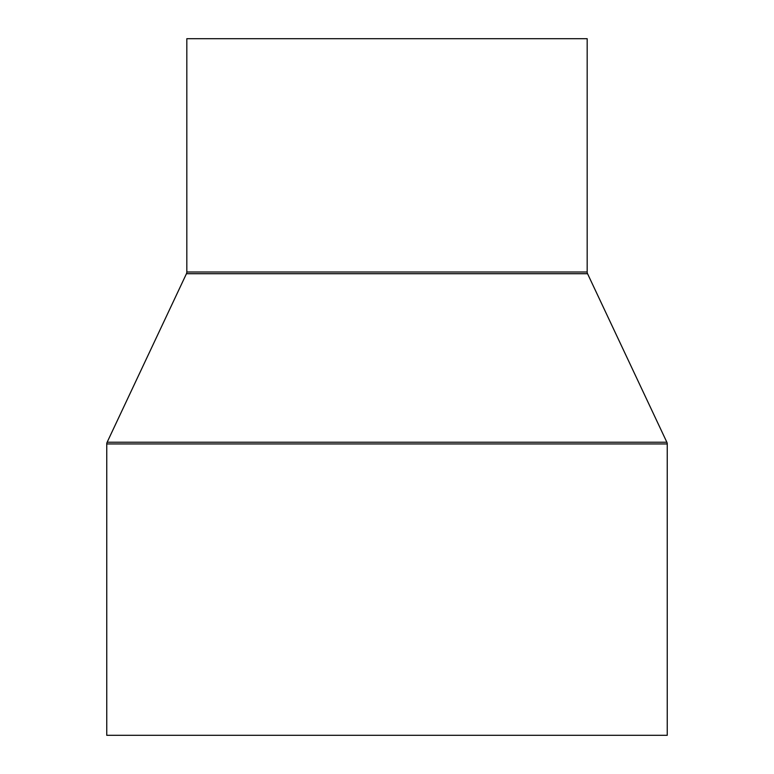 <?xml version="1.0" encoding="UTF-8"?>
<svg xmlns="http://www.w3.org/2000/svg" width="774" height="774" viewBox="0 0 774 774"><rect width="100%" height="100%" fill="white"/><g stroke="black" fill="none" stroke-linecap="round" stroke-linejoin="round"><path stroke-width="1.16" d="M587.176 272.003L587.176 38.7L186.824 38.7L186.824 272.003A4.005 4.005 0 0 1 186.447 273.715L107.141 442.235L666.859 442.235L587.553 273.715A4.005 4.005 0 0 1 587.176 272.003L186.824 272.003M107.141 442.235A4.005 4.005 0 0 0 106.754 443.947L106.754 735.3L667.246 735.3L667.246 443.947A4.005 4.005 0 0 0 666.859 442.235M186.447 273.715L587.553 273.715M106.754 443.947L667.246 443.947"/></g></svg>
